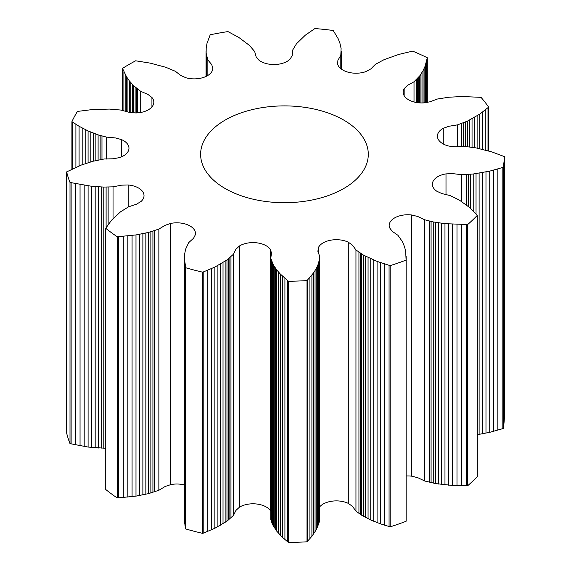 <?xml version="1.0" encoding="UTF-8"?>
<svg xmlns="http://www.w3.org/2000/svg" width="571" height="571" viewBox="0 0 571 571"><rect width="100%" height="100%" fill="white"/><g stroke="black" fill="none" stroke-linecap="round" stroke-linejoin="round"><path stroke-width="0.86" d="M390.171 265.643L390.171 526.84A219.928 126.976 0 0 0 406.095 521.28L406.095 260.09A219.928 126.976 0 0 1 390.171 265.643L377.081 261.397L363.584 255.187L355.954 249.955L352.45 245.152L348.296 242.19A18.657 10.77 0 0 0 318.397 247.564L317.89 251.368L319.731 256.472L318.604 263.274L316.255 268.598L313.607 272.817L307.012 280.604A219.928 126.976 0 0 1 288.441 281.253L280.268 273.98L276.757 269.976L273.316 264.858L270.768 258.185L271.532 252.989L270.24 249.249A18.657 10.77 0 0 0 266.207 245.766A18.657 10.77 0 0 0 239.435 245.987L235.93 249.22L233.453 254.231L226.972 259.955L214.867 267.064L202.762 272.189A219.928 126.976 0 0 1 185.796 267.778L184.412 259.148L184.526 254.659L185.604 249.206L188.723 242.611L193.583 238.214L195.446 234.56A18.657 10.77 0 0 0 195.518 233.596A18.657 10.77 0 0 0 190.05 225.973A18.657 10.77 0 0 0 170.786 223.404L165.083 225.324L158.859 229.099L148.517 232.433L135.991 234.931L117.226 236.765A219.928 126.976 0 0 1 105.749 228.307L111.473 220.299L120.531 211.812L128.603 206.809L136.448 204.218L141.037 201.484A18.657 10.77 0 0 0 144.02 195.639A18.657 10.77 0 0 0 138.553 188.023A18.657 10.77 0 0 0 128.182 184.99L121.587 185.161L113.037 186.831L113.037 218.565M113.037 186.831L103.794 187.074L91.767 186.303L70.005 182.456A219.928 126.976 0 0 1 66.65 171.885L81.475 164.99L93.016 161.243L104.193 158.981L113.215 158.788L119.489 157.596A18.657 10.77 0 0 0 128.967 148.217A18.657 10.77 0 0 0 123.5 140.602A18.657 10.77 0 0 0 121.38 139.545L115.406 137.932L106.484 137.111L106.484 159.045M185.796 267.778L185.796 528.974A219.928 126.976 0 0 0 202.762 533.385L214.867 528.261L226.972 521.152L233.453 515.427L235.93 510.417L239.435 507.184A18.657 10.77 180 0 1 266.207 506.955A18.657 10.77 180 0 1 270.24 510.445L270.868 511.516M225.174 188.53A83.837 48.407 180 0 1 200.621 154.298A83.837 48.407 180 0 1 252.375 109.582A83.837 48.407 180 0 1 343.742 120.074A83.837 48.407 180 0 1 368.295 154.298A83.837 48.407 180 0 1 316.541 199.022A83.837 48.407 180 0 1 225.174 188.53M406.095 260.09L405.667 251.418L404.618 246.972L402.412 241.633L397.93 235.302L392.191 231.276L389.579 227.779A18.657 10.77 0 0 1 389.165 225.531A18.657 10.77 0 0 1 411.727 214.996L411.727 476.185L417.786 477.699L424.76 481.01L435.723 483.594L452.682 485.478L467.685 485.721A219.928 126.976 0 0 0 477.313 476.528L477.313 215.331L469.962 207.78L459.198 199.986L450.134 195.582L441.818 193.555L436.687 191.157A18.657 10.77 0 0 1 432.368 184.269A18.657 10.77 0 0 1 446.001 173.891L446.001 194.74M424.76 481.01L424.76 219.814L417.786 216.502L411.727 214.996M424.76 219.814L433.253 221.933L444.973 223.675L467.685 224.531A219.928 126.976 0 0 0 477.313 215.331M106.484 137.111L98.105 134.849L88.077 130.937L79.084 126.277L71.91 121.687A219.928 126.976 0 0 1 77.442 111.431L92.117 109.596L109.361 109.082L121.081 110.075L129.217 112.33L135.734 112.958A18.657 10.77 0 0 0 153.813 102.188A18.657 10.77 0 0 0 151.936 97.484L147.946 94.443L140.702 91.331L133.735 85.807L129.381 80.925L126.512 76.75L122.508 68.399A219.928 126.976 0 0 1 135.662 60.797L150.137 63.11L165.818 67.285L175.39 71.304L180.786 75.486L186.046 77.792A18.657 10.77 0 0 0 212.847 68.434L211.762 64.673L207.858 59.976L206.138 53.21L206.21 47.721L207.03 43.253L210.207 34.781A219.928 126.976 0 0 1 227.972 31.583L238.921 37.515L249.448 45.416L254.687 51.547L256.101 56.7L258.906 60.148A18.657 10.77 0 0 0 290.168 59.056L292.231 55.437L292.559 50.227L296.477 43.774L305.285 35.202L314.914 28.55A219.928 126.976 0 0 1 333.221 30.484L338.139 38.678L339.888 43.053L341.101 48.499L340.808 55.33L337.911 60.269L337.618 64.073A18.657 10.77 0 0 0 366.182 71.496L370.922 68.848L375.404 64.323L384.069 59.662L398.765 54.431L412.647 51.126A219.928 126.976 0 0 1 427.294 57.75L425.06 66.322L423.09 70.668L419.785 75.815L414.018 81.789L407.48 85.379L404.154 88.676A18.657 10.77 0 0 0 403.14 92.181A18.657 10.77 0 0 0 423.468 102.908L429.806 101.831L437.415 99.026L448.842 97.227L462.032 96.528L481.01 97.334A219.928 126.976 0 0 1 488.648 107.134L479.768 114.121L467.456 121.109L457.549 124.856L448.863 126.284L443.267 128.304A18.657 10.77 0 0 0 437.415 136.141A18.657 10.77 0 0 0 448.913 146.09L455.387 146.84L464.387 146.397L475.95 147.868L491.752 151.879L504.35 156.597A219.928 126.976 0 0 1 503.229 167.324L489.74 171.129L473.209 174.012L461.425 174.669L452.582 173.605L446.001 173.891M288.441 281.253L288.441 542.45A219.928 126.976 0 0 0 307.012 541.8L311.902 536.305L316.255 529.795L319.032 522.993L319.731 517.669L319.731 256.472M307.012 280.604L307.012 541.8M202.762 272.189L202.762 533.385M66.65 171.885L66.65 433.082A219.928 126.976 0 0 0 70.005 443.646L88.098 447.057L105.749 448.278M70.005 182.456L70.005 443.646M105.749 228.307L105.749 489.504A219.928 126.976 0 0 0 117.226 497.962L135.991 496.128L148.517 493.622L158.859 490.296L165.083 486.521L170.786 484.601A18.657 10.77 180 0 1 184.39 484.936M117.226 236.765L117.226 497.962M71.91 121.687L71.91 169.166M122.508 68.399L122.508 110.567M503.229 167.324L503.229 428.521A219.928 126.976 0 0 0 504.35 417.794L504.35 156.597M488.648 107.134L488.648 150.93M427.294 57.75L427.294 102.416M467.685 224.531L467.685 485.721M184.39 256.822L184.39 518.018L184.604 522.836L185.796 528.974M477.313 434.681L489.74 432.326L503.229 428.521M406.167 475.993A18.657 10.77 180 0 1 411.727 476.185M406.167 256.565L406.095 521.28M355.954 249.955L355.954 511.152L361.771 515.306L370.75 519.988L380.736 523.921L390.171 526.84M355.954 511.152L352.45 506.349L348.296 503.379A18.657 10.77 180 0 0 319.731 506.777M270.768 258.185L270.768 519.374L272.581 524.613L276.757 531.173L282.438 537.332L288.441 542.45M466.471 485.757L466.471 224.56M429.214 482.209L429.214 221.013M431.084 482.659L431.084 221.469M433.253 483.13L433.253 221.933M435.723 483.594L435.723 222.397M438.499 484.051L438.499 222.854M441.583 484.479L441.583 223.282M444.973 484.865L444.973 223.675M448.678 485.207L448.678 224.01M452.682 485.478L452.682 224.282M456.986 485.664L456.986 224.474M461.582 485.764L461.582 224.567M406.152 520.581L406.152 259.384M389.072 265.344L389.072 526.541M384.733 264.045L384.733 525.241M380.736 262.724L380.736 523.921M377.081 261.397L377.081 522.593M373.755 260.083L373.755 521.28M370.75 258.791L370.75 519.988M368.059 257.542L368.059 518.732M365.676 256.329L365.676 517.526M363.584 255.187L363.584 516.377M361.771 254.109L361.771 515.306M360.23 253.11L360.23 514.307M358.938 252.211L358.938 513.408M319.503 259.305L319.503 520.502M319.325 260.469L319.325 521.666M319.032 261.796L319.032 522.993M318.604 263.274L318.604 524.471M318.011 264.908L318.011 526.105M317.233 266.686L317.233 527.875M316.255 268.598L316.255 529.795M315.056 270.647L315.056 531.844M313.607 272.817L313.607 534.013M311.902 275.108L311.902 536.305M309.91 277.506L309.91 538.703M307.626 279.997L307.626 541.194M427.201 58.449L427.201 102.437M426.63 61.254L426.63 102.544M425.909 63.881L425.909 102.659M425.06 66.322L425.06 102.773M424.11 68.584L424.11 102.866M423.09 70.668L423.09 102.93M422.005 72.56L422.005 102.951M420.898 74.28L420.898 102.937M419.785 75.815L419.785 102.887M418.679 77.171L418.679 102.801M417.615 78.363L417.615 102.68M416.616 79.376L416.616 102.53M414.018 81.789L414.018 101.973M488.005 107.726L488.005 150.737M485.243 110.06L485.243 149.973M482.488 112.187L482.488 149.274M479.768 114.121L479.768 148.646M477.113 115.87L477.113 148.096M474.53 117.44L474.53 147.625M472.046 118.832L472.046 147.232M469.683 120.053L469.683 146.925M467.456 121.109L467.456 146.697M465.386 122.023L465.386 146.497M463.495 122.786L463.495 146.497M461.789 123.422L461.789 146.647M457.549 124.856L457.549 146.854M502.18 167.674L502.18 428.871M497.855 168.995L497.855 430.191M493.701 170.144L493.701 431.341M489.74 171.129L489.74 432.326M485.978 171.964L485.978 433.161M482.431 172.656L482.431 433.853M479.112 173.227L479.112 434.417M476.036 173.67L476.036 213.854M473.209 174.012L473.209 210.856M470.647 174.262L470.647 208.408M468.356 174.433L468.356 206.424M466.336 174.533L466.336 204.811M461.425 174.669L461.425 201.349M292.559 50.227L292.559 53.91M341.237 51.333L341.237 68.991M341.173 52.503L341.173 68.934M340.808 55.33L340.808 68.648M207.858 59.976L207.858 75.436M206.909 57.193L206.909 75.986M206.595 56.037L206.595 76.15M206.331 54.709L206.331 76.286M206.138 53.21L206.138 76.378M206.038 51.547L206.038 76.428M140.702 91.331L140.702 112.473M137.625 89.119L137.625 112.865M136.412 88.184L136.412 112.937M135.113 87.078L135.113 112.958M133.735 85.807L133.735 112.908M132.308 84.358L132.308 112.794M130.845 82.731L130.845 112.601M129.381 80.925L129.381 112.359M127.925 78.926L127.925 112.066M126.512 76.75L126.512 111.738M125.163 74.38L125.163 111.381M123.9 71.825L123.9 111.01M122.744 69.084L122.744 110.646M108.133 187.045L108.133 224.61M106.106 187.081L106.106 227.686M103.794 187.074L103.794 448.271M101.195 187.002L101.195 448.199M98.319 186.86L98.319 448.057M95.179 186.631L95.179 447.828M91.767 186.303L91.767 447.5M88.098 185.86L88.098 447.057M84.187 185.297L84.187 446.486M80.047 184.59L80.047 445.787M75.686 183.741L75.686 444.937M71.118 182.727L71.118 443.924M101.973 135.984L101.973 159.359M100.146 135.477L100.146 159.673M98.105 134.849L98.105 160.058M95.864 134.092L95.864 160.544M93.43 133.193L93.43 161.136M90.832 132.144L90.832 161.85M88.077 130.937L88.077 162.685M85.186 129.56L85.186 163.641M82.181 128.011L82.181 164.734M79.084 126.277L79.084 165.954M75.907 124.35L75.907 167.317M72.674 122.237L72.674 168.802M185.596 267.085L185.596 528.282M184.99 264.287L184.99 525.484M184.604 261.639L184.604 522.836M184.412 259.148L184.412 520.345M158.859 229.099L158.859 490.296M154.684 230.598L154.684 491.795M152.921 231.184L152.921 492.373M150.865 231.79L150.865 492.987M148.517 232.433L148.517 493.622M145.855 233.075L145.855 494.272M142.878 233.717L142.878 494.907M139.595 234.338L139.595 495.535M135.991 234.931L135.991 496.128M132.072 235.473L132.072 496.67M127.84 235.966L127.84 497.163M123.293 236.38L123.293 497.577M118.44 236.715L118.44 497.905M287.705 280.696L287.705 541.893M284.915 278.377L284.915 539.574M282.438 276.136L282.438 537.332M280.268 273.98L280.268 535.177M278.377 271.924L278.377 533.121M276.757 269.976L276.757 531.173M275.386 268.142L275.386 529.338M274.244 266.436L274.244 527.633M273.316 264.858L273.316 526.055M272.581 263.417L272.581 524.613M272.01 262.125L272.01 523.322M271.589 260.976L271.589 522.172M233.453 254.231L233.453 515.427M230.97 256.679L230.97 517.876M229.87 257.664L229.87 518.861M228.55 258.763L228.55 519.953M226.972 259.955L226.972 521.152M225.138 261.24L225.138 522.436M223.018 262.603L223.018 523.8M220.613 264.038L220.613 525.234M217.901 265.529L217.901 526.726M214.867 267.064L214.867 528.261M211.513 268.634L211.513 529.831M207.823 270.219L207.823 531.415M203.79 271.817L203.79 533.014M270.24 249.249L270.24 510.445M239.435 245.987L239.435 507.184M170.786 223.404L170.786 484.601M121.38 139.545L121.38 156.889M128.182 184.99L128.182 207.045M151.936 97.484L151.936 106.898M443.267 128.304L443.267 143.985M404.154 88.676L404.154 95.685M348.296 242.19L348.296 503.379M318.397 247.564L318.397 253.503"/></g></svg>
